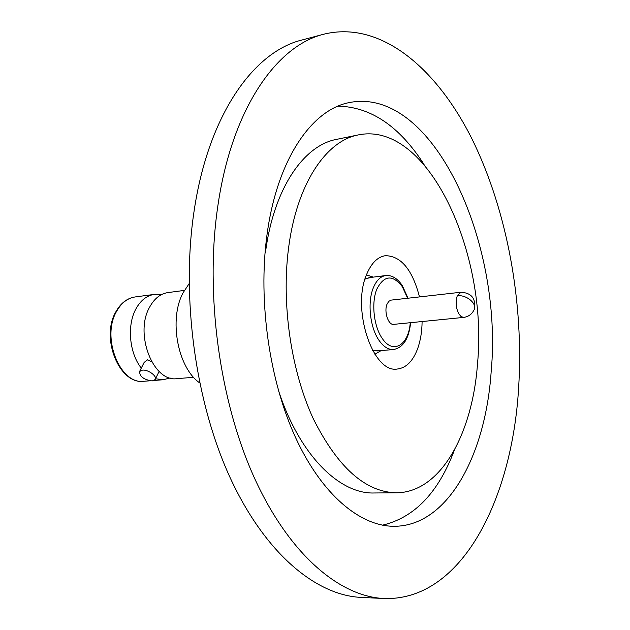 <?xml version="1.0" encoding="UTF-8"?>
<svg xmlns="http://www.w3.org/2000/svg" width="630" height="630" viewBox="0 0 630 630"><rect width="100%" height="100%" fill="white"/><g stroke="black" fill="none" stroke-linecap="round" stroke-linejoin="round"><path stroke-width="0.94" d="M170.092 377.937L163.351 379.725L155.508 378.772M141.293 368.093C129.3 353.194 126.787 325.167 135.97 308.81C140.671 300.337 146.782 295.533 154.279 294.399L161.256 294.73M151.641 361.722L147.585 359.825L144.152 362.392L139.6 371.464L142.419 370.141C148.215 369.377 157.657 376.441 155.106 379.591L152.224 380.937C143.845 379.732 139.632 376.575 139.6 371.464M422.108 321.536C421.982 331.569 420.509 340.554 417.698 348.5C413.004 361.1 406.24 367.936 397.404 369.015C372.85 373.755 351.123 308.472 366.825 273.955C371.487 262.993 377.661 256.898 385.355 255.685C401.011 255.906 412.39 269.648 419.493 296.919M381.126 350.587L374.874 354.202M379.394 350.737L372.732 350.658M402.153 285.351C397.302 278.279 391.821 275.011 385.694 275.554C380.528 276.334 376.417 280.397 373.354 287.745C367.14 302.424 370.078 328.261 379.386 340.869C383.82 346.957 388.545 349.839 393.553 349.524L377.134 350.934L372.566 350.359M463.633 317.402L393.703 324.363C388.387 325.403 383.788 311.669 387.009 304.219L388.789 301.321L391.128 300.116L460.955 292.233L457.317 295.809C466.633 294.399 477.942 304.235 473.902 310.149C471.752 314.354 468.326 316.772 463.633 317.402L461.081 316.567L458.742 313.724C456.01 308.101 455.459 302.337 457.081 296.447L457.317 295.809M278.003 388.978C298.793 454.458 339.2 494.251 374.189 492.983L396.467 492.786C440.724 492.479 472.594 433.582 477.532 363.447C488.242 253.788 428.195 120.724 358.439 134.883C325.993 140.742 296.462 184.251 288.461 248.905C281.342 304.605 291.17 370.991 313.338 418.848C337.83 467.57 365.534 492.219 396.467 492.786M491.164 371.708C503.268 243.085 433.046 85.145 348.673 102.698C311.228 110.163 276.672 160.303 266.868 235.825C258.032 301.691 269.459 380.851 295.675 437.819C322.001 494.81 359.99 526.082 393.679 526.294C447.796 526.664 485.62 454.915 491.164 371.708M424.069 164.485C399.514 126.276 370.818 106.832 337.987 106.147M323.977 34.154L301.967 40.005C254 51.605 208.593 114.227 194.197 210.373C180.897 296.73 195.292 402.184 230.289 478.02C265.427 553.943 316.347 595.429 361.195 597.405L383.946 598.5C339.688 596.563 289.225 554.589 254.244 477.579C219.39 400.648 204.845 293.611 217.823 206.112C231.84 108.691 276.649 45.565 323.977 34.154C380.638 20.325 436.433 67.985 471.886 138.742C507.276 210.404 524.01 302.92 518.6 388.332C512.017 499.464 461.467 601.248 383.946 598.5M184.393 290.399L167.871 292.596C160.406 293.722 154.334 298.557 149.656 307.093C134.111 333.711 153.334 382.575 177.014 378.638L193.63 377.307M189.11 283.697L183.172 292.659C168.604 319.048 177.605 367.605 199.647 382.875M382.512 525.168C414.469 517.608 438.433 492.565 454.411 450.048M358.439 134.883L336.609 139.364C303.715 145.333 273.727 188.472 265.474 252.323M364.998 279.145L369.345 277.625L385.694 275.554M365.101 278.822L371.598 277.342M366.455 274.908L373.322 277.121M410.24 322.717C408.728 345.027 393.159 354.777 382.386 338.649C373.818 326.686 371.141 303.093 376.779 289.225C384.04 275.208 392.537 274.334 402.279 286.611L407.641 298.25M116.676 311.228C100.894 337.365 120.133 385.174 144.081 381.26C119.432 385.135 100.17 337.814 115.983 311.582C120.85 303.03 127.221 298.148 135.119 296.95C127.575 298.084 121.425 302.849 116.676 311.228M474.508 308.59C475.839 298.336 471.319 292.887 460.955 292.233M159.106 371.432L155.327 379.134M163.351 379.725L154.09 380.465M149.814 380.803L144.081 381.26M154.279 294.399L135.119 296.95M393.553 349.524C403.216 347.658 408.909 338.704 410.634 322.678M408.035 298.211L402.294 285.571"/></g></svg>
